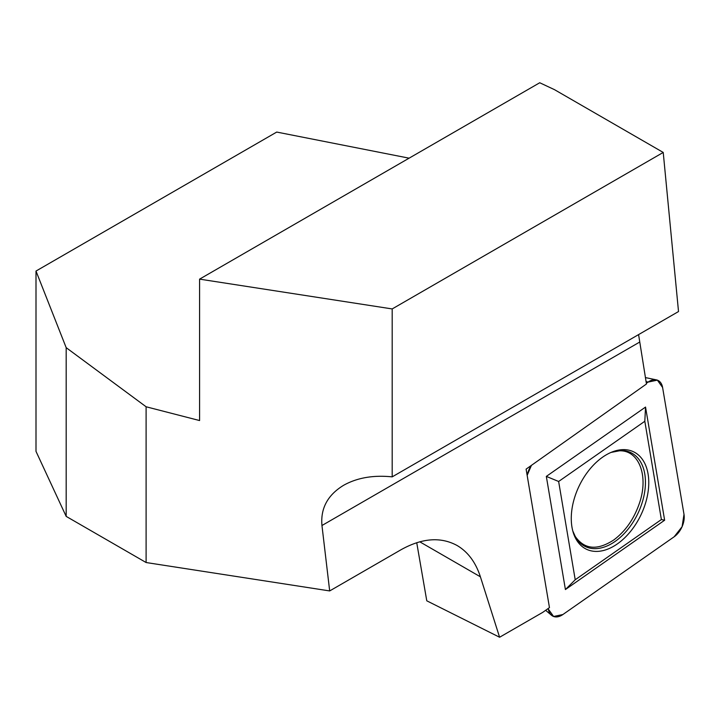 <?xml version="1.0" encoding="UTF-8"?>
<svg xmlns="http://www.w3.org/2000/svg" width="720" height="720" viewBox="0 0 720 720"><rect width="100%" height="100%" fill="white"/><g stroke="black" fill="none" stroke-linecap="round" stroke-linejoin="round"><path stroke-width="1.08" d="M416.727 542.682L426.78 600.813L499.599 637.245L542.79 612.333L549.459 607.599L526.104 469.125L646.461 384.003L638.586 334.602M392.184 476.865L678.519 311.544L663.228 152.442L554.436 89.631L539.73 82.755L199.584 279.135L392.184 308.934L392.184 476.865C373.329 474.93 357.138 477.747 343.593 485.307C327.645 495.027 320.436 508.428 321.957 525.51L639.414 342.225M321.957 525.51L329.679 590.931L146.106 562.527L66.177 516.384L36 451.368L36 271.053L276.723 132.066L409.095 158.175M329.679 590.931L401.031 549.738C422.055 538.029 440.748 536.616 457.119 545.517C467.937 551.898 475.695 562.329 480.402 576.81L499.599 637.245M146.106 562.527L146.106 406.773L66.177 347.661L36 271.053M146.106 406.773L199.584 420.552L199.584 279.135M66.177 516.384L66.177 347.661M663.228 152.442L392.184 308.934M618.336 450.855L619.317 450.819C638.892 449.883 648.954 475.956 639.387 503.343C633.942 519.093 625.383 531.315 613.719 540C597.276 550.656 584.478 549.522 575.334 536.571L574.749 535.563M565.416 589.545L664.632 520.227L645.543 407.07L546.327 476.397L565.416 589.545L575.217 579.762L661.383 519.552L644.814 421.272L558.639 481.482L575.217 579.762M548.361 609.147L553.59 616.482L562.887 614.529L674.163 536.778L682.092 526.698L684 514.377L662.598 387.477L657.369 380.142L648.072 382.095L646.344 383.301L648.072 382.095A17.316 10.917 -64.1 0 1 656.352 379.854A17.316 10.917 -64.1 0 1 662.598 387.477L684 514.377A17.316 10.917 -64.1 0 1 674.163 536.778L562.887 614.529A17.316 10.917 -64.1 0 1 551.511 615.267A17.316 10.917 -64.1 0 1 548.361 609.147L548.244 608.454L548.361 609.147L547.839 608.742M527.157 475.353A17.316 10.917 -64.1 0 1 531.423 465.372L527.157 475.353M617.337 543.915A54.117 34.119 115.9 0 0 648.675 479.367A54.117 34.119 115.9 0 0 612.045 452.007A54.117 34.119 115.9 0 0 573.093 532.053A54.117 34.119 115.9 0 0 617.337 543.915M546.327 476.397L558.639 481.482M645.543 407.07L644.814 421.272M664.632 520.227L661.383 519.552M480.402 576.81L419.742 541.791M648.072 382.095L646.047 381.537M619.317 450.819L611.01 452.43A52.182 32.895 -64.1 0 1 645.39 479.781A52.182 32.895 -64.1 0 1 615.141 541.422A52.182 32.895 -64.1 0 1 572.796 531M572.787 530.973L575.325 536.58M645.372 377.577L656.352 379.854M545.643 610.308L551.511 615.267"/></g></svg>
